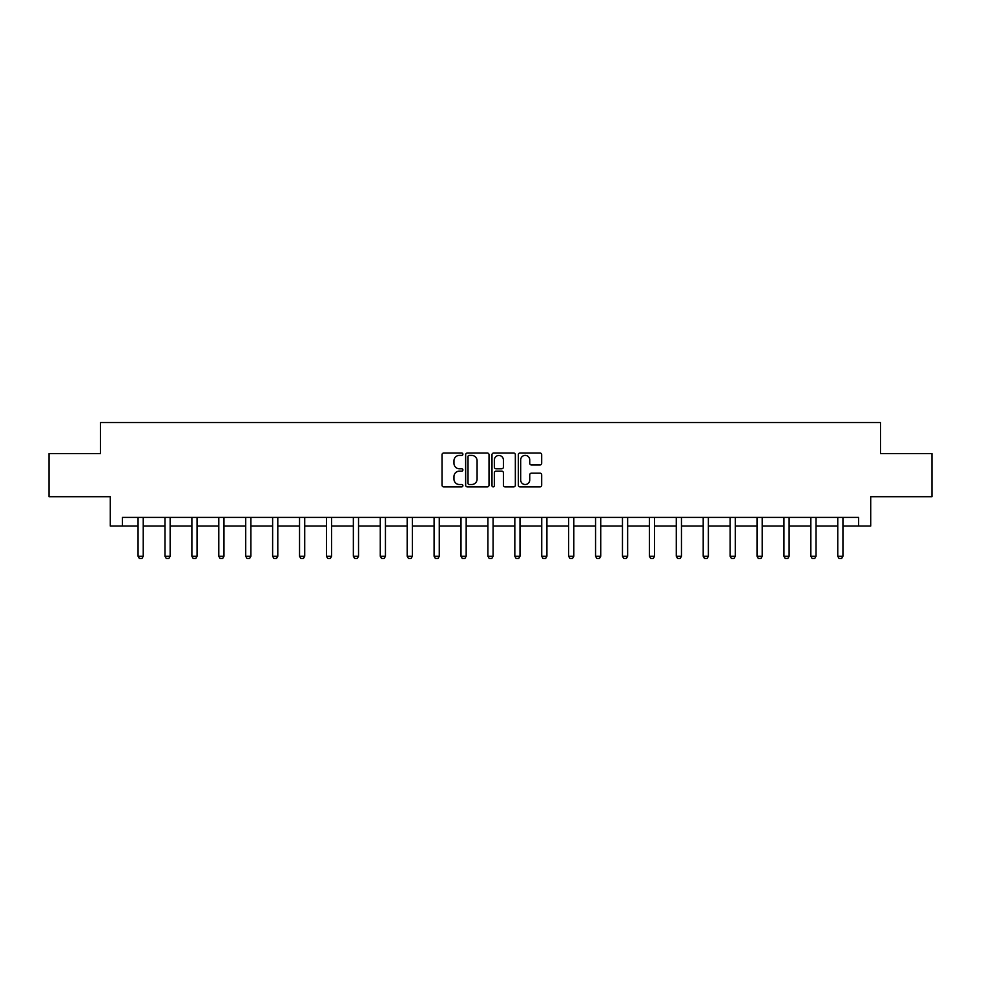 <?xml version="1.0" encoding="UTF-8"?>
<svg xmlns="http://www.w3.org/2000/svg" width="981" height="981" viewBox="0 0 981 981"><rect width="100%" height="100%" fill="white"/><g stroke="black" fill="none" stroke-linecap="round" stroke-linejoin="round"><path stroke-width="1.47" d="M462.897 454.203A1.189 1.189 0 0 0 461.72 453.026L443.719 453.026A1.692 1.692 0 0 0 442.026 454.718L442.026 485.19A1.692 1.692 0 0 0 443.719 486.883L461.72 486.883A1.189 1.189 0 0 0 462.897 485.705A1.189 1.189 0 0 0 461.72 484.516L459.39 484.516A5.42 5.42 0 0 1 453.97 479.096L453.97 476.558A5.42 5.42 0 0 1 459.39 471.138L461.72 471.138A1.189 1.189 0 0 0 462.897 469.96A1.189 1.189 0 0 0 461.72 468.771L459.39 468.771A5.42 5.42 0 0 1 453.97 463.351L453.97 460.812A5.42 5.42 0 0 1 459.39 455.392L461.72 455.392A1.189 1.189 0 0 0 462.897 454.203M539.991 464.957A1.692 1.692 0 0 0 541.684 463.265L541.684 454.718A1.692 1.692 0 0 0 539.991 453.026L520.004 453.026A1.692 1.692 0 0 0 518.311 454.718L518.311 485.19A1.692 1.692 0 0 0 520.004 486.883L539.991 486.883A1.692 1.692 0 0 0 541.684 485.19L541.684 474.865A1.692 1.692 0 0 0 539.991 473.173L531.432 473.173A1.692 1.692 0 0 0 529.74 474.865L529.74 479.991A4.525 4.525 0 0 1 525.215 484.516A4.525 4.525 0 0 1 520.678 479.991L520.678 459.917A4.525 4.525 0 0 1 525.215 455.392A4.525 4.525 0 0 1 529.74 459.917L529.74 463.265A1.692 1.692 0 0 0 531.432 464.957L539.991 464.957M122.367 526.024L122.367 517.392L858.633 517.392L858.633 526.024L870.711 526.024L870.711 496.693L931.95 496.693L931.95 453.565L880.546 453.565L880.546 422.517L100.454 422.517L100.454 453.565L49.05 453.565L49.05 496.693L110.289 496.693L110.289 526.024L138.063 526.024M489.016 454.718A1.692 1.692 0 0 0 487.324 453.026L467.348 453.026A1.692 1.692 0 0 0 465.656 454.718L465.656 485.19A1.692 1.692 0 0 0 467.348 486.883L487.324 486.883A1.692 1.692 0 0 0 489.016 485.19L489.016 454.718M493.676 453.026L513.652 453.026A1.692 1.692 0 0 1 515.344 454.718L515.344 485.19A1.692 1.692 0 0 1 513.652 486.883L505.105 486.883A1.692 1.692 0 0 1 503.412 485.19L503.412 472.83A1.692 1.692 0 0 0 501.72 471.138L496.043 471.138A1.692 1.692 0 0 0 494.35 472.83L494.35 485.705A1.189 1.189 0 0 1 493.161 486.883A1.189 1.189 0 0 1 491.984 485.705L491.984 454.718A1.692 1.692 0 0 1 493.676 453.026M143.238 526.024L164.98 526.024M170.154 526.024L191.884 526.024M197.058 526.024L218.8 526.024M223.975 526.024L245.716 526.024M250.891 526.024L272.62 526.024M277.795 526.024L299.536 526.024M304.711 526.024L326.44 526.024M331.615 526.024L353.356 526.024M358.531 526.024L380.272 526.024M385.447 526.024L407.176 526.024M412.351 526.024L434.093 526.024M439.267 526.024L460.996 526.024M466.171 526.024L487.913 526.024M493.087 526.024L514.829 526.024M520.004 526.024L541.733 526.024M546.908 526.024L568.649 526.024M573.824 526.024L595.553 526.024M600.728 526.024L622.469 526.024M627.644 526.024L649.385 526.024M654.56 526.024L676.289 526.024M681.464 526.024L703.205 526.024M708.38 526.024L730.109 526.024M735.284 526.024L757.025 526.024M762.2 526.024L783.942 526.024M789.116 526.024L810.846 526.024M816.02 526.024L837.762 526.024M842.937 526.024L858.633 526.024M469.212 455.392A1.189 1.189 0 0 0 468.023 456.582L468.023 483.326A1.189 1.189 0 0 0 469.212 484.516L471.665 484.516A5.42 5.42 0 0 0 477.085 479.096L477.085 460.812A5.42 5.42 0 0 0 471.665 455.392L469.212 455.392M503.412 460.003A4.525 4.525 0 0 0 498.888 455.478A4.525 4.525 0 0 0 494.35 460.003L494.35 467.079A1.692 1.692 0 0 0 496.043 468.771L501.72 468.771A1.692 1.692 0 0 0 503.412 467.079L503.412 460.003M143.434 517.392L143.324 517.772A1.729 1.729 0 0 0 143.238 518.287L143.238 556.239L141.951 558.483L139.363 558.483L138.063 556.239L138.063 518.287A1.729 1.729 0 0 0 137.978 517.772L137.867 517.392M138.063 556.239L143.238 556.239M170.351 517.392L170.228 517.772A1.729 1.729 0 0 0 170.154 518.287L170.154 556.239L168.855 558.483L166.267 558.483L164.98 556.239L164.98 518.287A1.729 1.729 0 0 0 164.894 517.772L164.771 517.392M164.98 556.239L170.154 556.239M197.267 517.392L197.144 517.772A1.729 1.729 0 0 0 197.058 518.287L197.058 556.239L195.771 558.483L193.183 558.483L191.884 556.239L191.884 518.287A1.729 1.729 0 0 0 191.81 517.772L191.687 517.392M191.884 556.239L197.058 556.239M224.171 517.392L224.06 517.772A1.729 1.729 0 0 0 223.975 518.287L223.975 556.239L222.675 558.483L220.087 558.483L218.8 556.239L218.8 518.287A1.729 1.729 0 0 0 218.714 517.772L218.604 517.392M218.8 556.239L223.975 556.239M251.087 517.392L250.964 517.772A1.729 1.729 0 0 0 250.891 518.287L250.891 556.239L249.591 558.483L247.004 558.483L245.716 556.239L245.716 518.287A1.729 1.729 0 0 0 245.63 517.772L245.508 517.392M245.716 556.239L250.891 556.239M277.991 517.392L277.881 517.772A1.729 1.729 0 0 0 277.795 518.287L277.795 556.239L276.507 558.483L273.92 558.483L272.62 556.239L272.62 518.287A1.729 1.729 0 0 0 272.546 517.772L272.424 517.392M272.62 556.239L277.795 556.239M304.907 517.392L304.784 517.772A1.729 1.729 0 0 0 304.711 518.287L304.711 556.239L303.411 558.483L300.824 558.483L299.536 556.239L299.536 518.287A1.729 1.729 0 0 0 299.45 517.772L299.328 517.392M299.536 556.239L304.711 556.239M331.823 517.392L331.701 517.772A1.729 1.729 0 0 0 331.615 518.287L331.615 556.239L330.327 558.483L327.74 558.483L326.44 556.239L326.44 518.287A1.729 1.729 0 0 0 326.366 517.772L326.244 517.392M326.44 556.239L331.615 556.239M358.727 517.392L358.617 517.772A1.729 1.729 0 0 0 358.531 518.287L358.531 556.239L357.231 558.483L354.644 558.483L353.356 556.239L353.356 518.287A1.729 1.729 0 0 0 353.27 517.772L353.16 517.392M353.356 556.239L358.531 556.239M385.643 517.392L385.521 517.772A1.729 1.729 0 0 0 385.447 518.287L385.447 556.239L384.147 558.483L381.56 558.483L380.272 556.239L380.272 518.287A1.729 1.729 0 0 0 380.187 517.772L380.064 517.392M380.272 556.239L385.447 556.239M412.56 517.392L412.437 517.772A1.729 1.729 0 0 0 412.351 518.287L412.351 556.239L411.064 558.483L408.476 558.483L407.176 556.239L407.176 518.287A1.729 1.729 0 0 0 407.103 517.772L406.98 517.392M407.176 556.239L412.351 556.239M439.463 517.392L439.341 517.772A1.729 1.729 0 0 0 439.267 518.287L439.267 556.239L437.967 558.483L435.38 558.483L434.093 556.239L434.093 518.287A1.729 1.729 0 0 0 434.007 517.772L433.884 517.392M434.093 556.239L439.267 556.239M466.38 517.392L466.257 517.772A1.729 1.729 0 0 0 466.171 518.287L466.171 556.239L464.884 558.483L462.296 558.483L460.996 556.239L460.996 518.287A1.729 1.729 0 0 0 460.923 517.772L460.8 517.392M460.996 556.239L466.171 556.239M493.284 517.392L493.173 517.772A1.729 1.729 0 0 0 493.087 518.287L493.087 556.239L491.8 558.483L489.2 558.483L487.913 556.239L487.913 518.287A1.729 1.729 0 0 0 487.827 517.772L487.716 517.392M487.913 556.239L493.087 556.239M520.2 517.392L520.077 517.772A1.729 1.729 0 0 0 520.004 518.287L520.004 556.239L518.704 558.483L516.116 558.483L514.829 556.239L514.829 518.287A1.729 1.729 0 0 0 514.743 517.772L514.62 517.392M514.829 556.239L520.004 556.239M547.116 517.392L546.993 517.772A1.729 1.729 0 0 0 546.908 518.287L546.908 556.239L545.62 558.483L543.033 558.483L541.733 556.239L541.733 518.287A1.729 1.729 0 0 0 541.659 517.772L541.537 517.392M541.733 556.239L546.908 556.239M574.02 517.392L573.897 517.772A1.729 1.729 0 0 0 573.824 518.287L573.824 556.239L572.524 558.483L569.936 558.483L568.649 556.239L568.649 518.287A1.729 1.729 0 0 0 568.563 517.772L568.44 517.392M568.649 556.239L573.824 556.239M600.936 517.392L600.813 517.772A1.729 1.729 0 0 0 600.728 518.287L600.728 556.239L599.44 558.483L596.853 558.483L595.553 556.239L595.553 518.287A1.729 1.729 0 0 0 595.479 517.772L595.357 517.392M595.553 556.239L600.728 556.239M627.84 517.392L627.73 517.772A1.729 1.729 0 0 0 627.644 518.287L627.644 556.239L626.356 558.483L623.769 558.483L622.469 556.239L622.469 518.287A1.729 1.729 0 0 0 622.383 517.772L622.273 517.392M622.469 556.239L627.644 556.239M654.756 517.392L654.634 517.772A1.729 1.729 0 0 0 654.56 518.287L654.56 556.239L653.26 558.483L650.673 558.483L649.385 556.239L649.385 518.287A1.729 1.729 0 0 0 649.299 517.772L649.177 517.392M649.385 556.239L654.56 556.239M681.672 517.392L681.55 517.772A1.729 1.729 0 0 0 681.464 518.287L681.464 556.239L680.176 558.483L677.589 558.483L676.289 556.239L676.289 518.287A1.729 1.729 0 0 0 676.216 517.772L676.093 517.392M676.289 556.239L681.464 556.239M708.576 517.392L708.454 517.772A1.729 1.729 0 0 0 708.38 518.287L708.38 556.239L707.08 558.483L704.493 558.483L703.205 556.239L703.205 518.287A1.729 1.729 0 0 0 703.119 517.772L703.009 517.392M703.205 556.239L708.38 556.239M735.492 517.392L735.37 517.772A1.729 1.729 0 0 0 735.284 518.287L735.284 556.239L733.996 558.483L731.409 558.483L730.109 556.239L730.109 518.287A1.729 1.729 0 0 0 730.036 517.772L729.913 517.392M730.109 556.239L735.284 556.239M762.396 517.392L762.286 517.772A1.729 1.729 0 0 0 762.2 518.287L762.2 556.239L760.913 558.483L758.325 558.483L757.025 556.239L757.025 518.287A1.729 1.729 0 0 0 756.94 517.772L756.829 517.392M757.025 556.239L762.2 556.239M789.313 517.392L789.19 517.772A1.729 1.729 0 0 0 789.116 518.287L789.116 556.239L787.817 558.483L785.229 558.483L783.942 556.239L783.942 518.287A1.729 1.729 0 0 0 783.856 517.772L783.733 517.392M783.942 556.239L789.116 556.239M816.229 517.392L816.106 517.772A1.729 1.729 0 0 0 816.02 518.287L816.02 556.239L814.733 558.483L812.145 558.483L810.846 556.239L810.846 518.287A1.729 1.729 0 0 0 810.772 517.772L810.649 517.392M810.846 556.239L816.02 556.239M843.133 517.392L843.022 517.772A1.729 1.729 0 0 0 842.937 518.287L842.937 556.239L841.637 558.483L839.049 558.483L837.762 556.239L837.762 518.287A1.729 1.729 0 0 0 837.676 517.772L837.566 517.392M837.762 556.239L842.937 556.239"/></g></svg>
